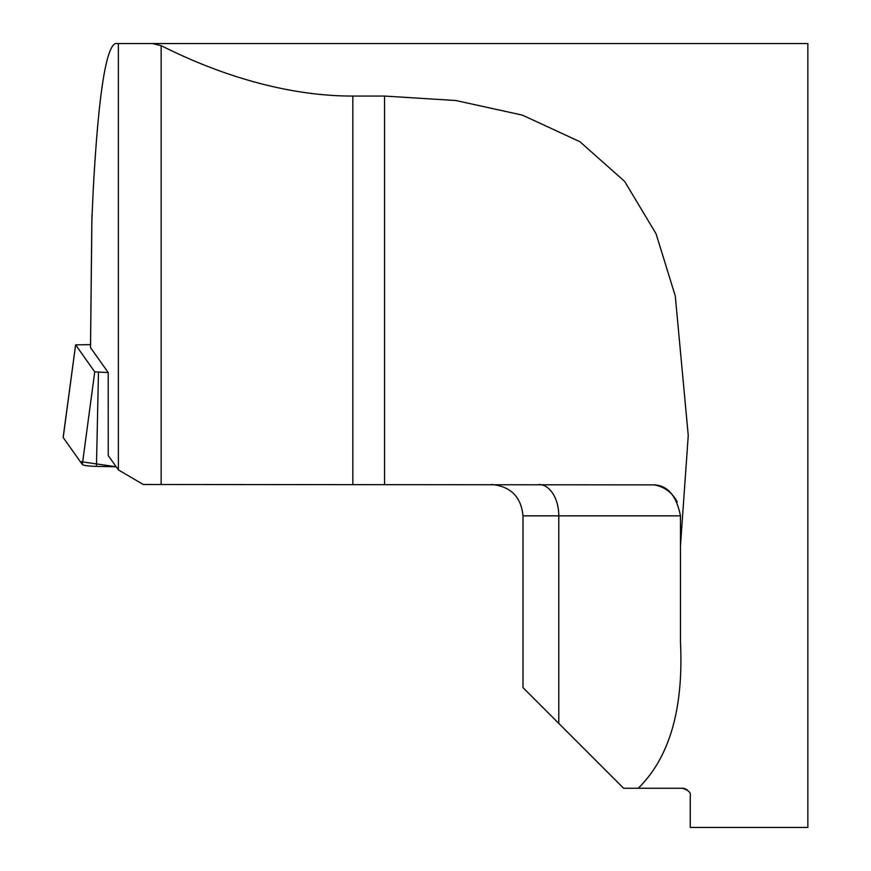 <?xml version="1.0" encoding="UTF-8"?>
<svg xmlns="http://www.w3.org/2000/svg" width="871" height="871" viewBox="0 0 871 871"><rect width="100%" height="100%" fill="white"/><g stroke="black" fill="none" stroke-linecap="round" stroke-linejoin="round"><path stroke-width="1.31" d="M90.53 344.644L75.603 344.862L94.743 371.863L108.222 372.57L108.244 455.609L118.369 469.883L143.301 484.494L653.969 484.875C667.643 485.397 676.473 495.719 680.469 515.85L558.779 515.85L558.779 723.398L522.992 687.611L522.992 515.85C521.13 496.808 510.678 486.356 491.636 484.494M108.222 372.57L90.53 347.638A9.799 1.187 -179.4 0 1 90.497 347.54A9.799 1.187 -179.4 0 1 90.53 347.431M91.912 218.98L93.186 190.695C98.325 96.474 105.75 47.426 115.462 43.55L118.369 43.55L118.369 469.883M680.469 545.888L688.253 435.5L675.275 295.955L656.059 233.776L624.627 181.386L579.901 141.712L522.404 115.124L455.881 100.524L384.547 96.06L352.831 96.06C260.32 96.148 179.491 54.546 161.135 45.673L152.469 43.55L807.853 43.55L807.853 827.45L690.268 827.45L690.268 796.094C691.182 792.773 688.569 790.16 682.428 788.255L638.258 788.255C669.625 757.389 683.691 708.624 680.469 641.971L680.469 515.85M682.428 788.255L683.158 788.288M684.04 788.418L684.846 788.636M685.684 788.963L687.328 789.975M152.469 43.55L118.369 43.55M638.258 788.255L623.636 788.255L558.779 723.398M653.969 484.875A31.356 31.356 0 0 1 677.213 501.946M75.614 344.916L63.202 437.558L80.241 461.554L116.17 466.791L96.463 466.377A15.558 1.884 -179.4 0 1 82.331 464.504L63.202 437.558A15.558 1.884 -179.4 0 1 63.148 437.362L75.603 344.862M91.945 215.17L90.53 347.638M161.135 45.673L161.135 484.494M384.547 96.06L384.547 484.494M352.831 96.06L352.831 484.494M538.877 484.494A31.356 19.902 -90 0 1 558.779 515.85L522.992 515.85M98.467 372.363L96.463 466.377M82.331 464.504L94.743 371.863M90.497 347.54L91.891 217.075"/></g></svg>

